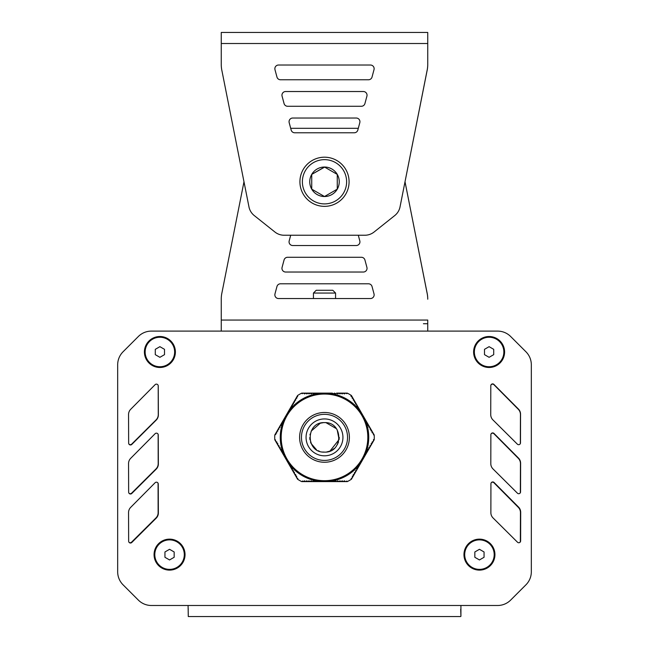 <?xml version="1.0" encoding="UTF-8"?>
<svg xmlns="http://www.w3.org/2000/svg" width="649" height="649" viewBox="0 0 649 649"><rect width="100%" height="100%" fill="white"/><g stroke="black" fill="none" stroke-linecap="round" stroke-linejoin="round"><path stroke-width="0.97" d="M350.866 396.028L351.417 395.501L351.385 396.685L352.31 397.05L351.466 395.582M336.669 393.124L337.512 393.821L338.883 393.124L339.727 393.821L341.09 393.124L341.934 393.821L343.305 393.124L344.148 393.821L345.519 393.124L346.866 393.683L347.304 393.124L336.669 393.124L335.825 393.821L334.454 393.124L333.61 393.821L332.239 393.124L331.396 393.821L330.033 393.124L329.189 393.821L327.818 393.124L326.974 393.821L325.603 393.124L324.76 393.821L323.397 393.124L322.545 393.821L321.182 393.124L320.338 393.821L318.967 393.124L318.124 393.821L316.761 393.124L315.909 393.821L314.546 393.124L313.702 393.821L312.331 393.124L311.488 393.821L310.117 393.124L309.273 393.821L307.91 393.124L307.066 393.821L305.695 393.124L304.852 393.821L303.481 393.124L302.134 393.683L301.696 393.124A49.778 49.778 0 0 0 297.583 395.501L286.744 414.273M289.6 410.176L288.975 410.995A44.246 44.246 0 0 1 289.6 410.176L290.233 409.624L290.054 408.546L291.336 407.71L291.158 406.631L292.439 405.787L292.269 404.708L293.551 403.873L293.372 402.794L294.654 401.958L294.476 400.879L295.766 400.044L295.587 398.965L296.869 398.129L296.69 397.05L297.615 396.685L297.583 395.501M285.617 416.228L274.778 435L275.825 434.432L275.671 433.451L276.693 433.061L276.782 431.536L277.804 431.147L277.886 429.622L278.908 429.232L278.989 427.699L280.011 427.318L280.1 425.785L281.122 425.403L281.204 423.87L282.226 423.489L282.307 421.955L283.337 421.566L283.499 420.747A44.246 44.246 0 0 1 283.897 419.798L283.499 420.747M274.778 435A49.778 49.778 0 0 0 274.778 439.746L285.617 458.519M274.778 439.746L275.476 439.844L275.671 441.296L276.961 442.131L276.782 443.21L277.804 443.591L277.886 445.125L279.167 445.96L278.989 447.039L280.279 447.875L280.1 448.954L281.122 449.343L281.204 450.877L282.226 451.258L282.307 452.791L283.337 453.172L283.418 454.706L284.44 455.087L284.522 456.62L285.803 457.456L285.625 458.535L286.915 459.37L286.736 460.449L297.583 479.246A49.778 49.778 0 0 0 301.696 481.615L323.38 481.615M351.417 395.501A49.778 49.778 0 0 0 347.304 393.124M325.628 481.615L347.304 481.615A49.778 49.778 0 0 0 351.417 479.246L351.15 478.589L352.31 477.696L352.391 476.163L353.413 475.782L353.234 474.703L354.524 473.867L354.346 472.788L355.628 471.945L355.449 470.866L356.731 470.03L356.82 468.505L357.842 468.116L357.664 467.037L358.946 466.201L359.027 464.668L360.049 464.286L360.138 462.753L361.16 462.372L361.242 460.839L362.264 460.457L362.085 459.37L363.375 458.535L363.197 457.456L364.478 456.62L364.56 455.087L365.582 454.706L365.663 453.172L366.693 452.791L366.774 451.258L367.796 450.877L367.878 449.343L368.9 448.954L368.721 447.875L370.011 447.039L369.833 445.96L371.114 445.125L371.196 443.591L372.218 443.21L372.039 442.131L373.329 441.296L373.524 439.844L374.222 439.746A49.778 49.778 0 0 0 374.222 435L373.524 434.895L373.329 433.451L372.039 432.615L372.218 431.536L370.936 430.701L371.114 429.622L370.092 429.232L370.011 427.699L368.721 426.864L368.9 425.785L367.878 425.403L367.796 423.87L366.515 423.034L366.693 421.955L365.663 421.566L365.582 420.041L364.56 419.652L364.478 418.126L363.197 417.283L363.375 416.204L362.085 415.368L362.199 414.2M301.696 481.615L302.71 480.99L303.481 481.615L304.332 480.925L305.695 481.615L306.539 480.925L307.91 481.615L308.754 480.925L310.117 481.615L310.968 480.925L312.331 481.615L313.175 480.925L314.546 481.615L315.39 480.925L316.761 481.615L317.604 480.925L318.967 481.615L319.811 480.925L321.182 481.615L322.545 480.925L323.397 481.623L324.76 480.925L325.603 481.615L323.413 481.615M325.603 481.623L326.455 480.925L327.818 481.615L328.662 480.925L330.033 481.615L330.876 480.925L332.239 481.615L333.091 480.925L334.454 481.615L335.298 480.925L336.669 481.615L337.512 480.925L338.883 481.615L339.727 480.925L341.09 481.615L341.934 480.925L343.305 481.615L344.148 480.925L345.519 481.615L346.866 481.063L347.304 481.615M362.304 414.378A44.246 44.246 0 0 0 362.199 414.208L361.242 413.908L361.16 412.375L360.138 411.993L360.049 410.46L358.767 409.624L358.946 408.546L357.664 407.71L357.842 406.631L356.82 406.242L356.731 404.708L355.449 403.873L355.628 402.794L354.346 401.958L354.524 400.879L353.234 400.044L353.413 398.965L352.131 398.129L352.31 397.05L362.256 414.273M288.975 410.995L288.862 411.993L287.84 412.375L287.758 413.908L286.801 414.208A44.246 44.246 0 0 0 286.696 414.378L286.915 415.368L285.625 416.204L285.803 417.283L284.522 418.126L284.7 419.205L283.897 419.798M285.641 458.551L286.801 460.539L287.758 460.839L287.84 462.372L289.121 463.208L288.951 464.286L289.973 464.668L290.054 466.201L291.077 466.582L291.158 468.116L292.439 468.951L292.269 470.03L293.551 470.866L293.372 471.945L294.395 472.334L294.476 473.867L295.766 474.703L295.587 475.782L296.609 476.163L296.69 477.696L297.85 478.589L297.583 479.246M361.193 462.088A44.246 44.246 0 0 1 360.876 462.559M360.025 463.751A44.246 44.246 0 0 1 359.4 464.57M358.816 465.301A44.246 44.246 0 0 1 331.525 481.055M330.609 481.193A44.246 44.246 0 0 1 329.587 481.323M364.259 417.956A44.246 44.246 0 0 1 364.503 418.459M365.103 419.798A44.246 44.246 0 0 1 365.501 420.747M365.841 421.615A44.246 44.246 0 0 1 365.841 453.124M365.501 453.992A44.246 44.246 0 0 1 365.103 454.941M359.4 410.176A44.246 44.246 0 0 1 360.025 410.995M360.876 412.188A44.246 44.246 0 0 1 361.193 412.65M331.525 393.692A44.246 44.246 0 0 1 358.816 409.446M327.558 393.229A44.246 44.246 0 0 1 328.118 393.278M287.807 412.65A44.246 44.246 0 0 1 288.124 412.188M290.184 409.446A44.246 44.246 0 0 1 317.475 393.692M318.391 393.554A44.246 44.246 0 0 1 319.413 393.424M321.442 481.509A44.246 44.246 0 0 1 320.882 481.469M328.118 481.469A44.246 44.246 0 0 1 327.558 481.509M364.503 456.288A44.246 44.246 0 0 1 364.259 456.791M329.587 393.424A44.246 44.246 0 0 1 330.609 393.554M320.882 393.278A44.246 44.246 0 0 1 321.442 393.229M284.497 418.459A44.246 44.246 0 0 1 284.741 417.956M283.159 453.124A44.246 44.246 0 0 1 283.159 421.615M283.897 454.941A44.246 44.246 0 0 1 283.499 453.992M284.741 456.791A44.246 44.246 0 0 1 284.497 456.288M288.124 462.559A44.246 44.246 0 0 1 287.807 462.088M289.6 464.57A44.246 44.246 0 0 1 288.975 463.751M317.475 481.055A44.246 44.246 0 0 1 290.184 465.301M319.413 481.323A44.246 44.246 0 0 1 318.391 481.193M324.5 414.33A23.048 23.048 0 0 1 344.457 448.897A23.048 23.048 0 0 1 304.543 448.897A23.048 23.048 0 0 1 324.5 414.33M324.5 394.048A43.321 43.321 0 0 0 281.179 437.369A43.321 43.321 0 0 0 324.5 480.698A43.321 43.321 0 0 0 367.821 437.369A43.321 43.321 0 0 0 324.5 394.048M286.728 414.305L285.633 416.204M332.239 393.124L325.62 393.124M325.587 393.124L323.397 393.124M323.372 393.124L301.696 393.124M374.173 434.919L363.383 416.22M363.359 416.196L362.264 414.289M373.491 439.535L374.222 439.746M351.466 479.165L362.256 460.466M362.272 460.441L363.367 458.535M363.383 458.519L374.173 439.827M474.841 551.966L479.449 549.305L484.057 551.966L484.057 557.288L479.449 559.949L474.841 557.288L474.841 551.966M494.197 554.627A14.749 14.749 0 0 1 479.449 569.376A14.749 14.749 0 0 1 464.7 554.627A14.749 14.749 0 0 1 479.449 539.879A14.749 14.749 0 0 1 494.197 554.627M164.943 551.966L169.551 549.305L174.159 551.966L174.159 557.288L169.551 559.949L164.943 557.288L164.943 551.966M184.3 554.627A14.749 14.749 0 0 1 169.551 569.376A14.749 14.749 0 0 1 154.803 554.627A14.749 14.749 0 0 1 169.551 539.879A14.749 14.749 0 0 1 184.3 554.627M484.495 349.332L489.103 346.671L493.711 349.332L493.711 354.654L489.103 357.315L484.495 354.654L484.495 349.332M503.851 351.993A14.749 14.749 0 0 1 489.103 366.742A14.749 14.749 0 0 1 474.354 351.993A14.749 14.749 0 0 1 489.103 337.245A14.749 14.749 0 0 1 503.851 351.993M155.289 349.332L159.897 346.671L164.505 349.332L164.505 354.654L159.897 357.315L155.289 354.654L155.289 349.332M174.646 351.993A14.749 14.749 0 0 1 159.897 366.742A14.749 14.749 0 0 1 145.149 351.993A14.749 14.749 0 0 1 159.897 337.245A14.749 14.749 0 0 1 174.646 351.993M169.551 570.114A15.487 15.487 0 0 1 154.064 554.627A15.487 15.487 0 0 1 169.551 539.141A15.487 15.487 0 0 1 185.038 554.627A15.487 15.487 0 0 1 169.551 570.114M479.449 570.114A15.487 15.487 0 0 1 463.962 554.627A15.487 15.487 0 0 1 479.449 539.141A15.487 15.487 0 0 1 494.936 554.627A15.487 15.487 0 0 1 479.449 570.114M489.103 367.48A15.487 15.487 0 0 1 473.616 351.993A15.487 15.487 0 0 1 489.103 336.507A15.487 15.487 0 0 1 504.589 351.993A15.487 15.487 0 0 1 489.103 367.48M159.897 367.48A15.487 15.487 0 0 1 144.411 351.993A15.487 15.487 0 0 1 159.897 336.507A15.487 15.487 0 0 1 175.384 351.993A15.487 15.487 0 0 1 159.897 367.48M460.92 608.291L460.92 616.266L460.92 605.493L497.621 605.493A18.432 18.432 0 0 0 510.658 600.09L525.933 584.822A18.432 18.432 0 0 0 531.328 571.785L531.328 364.811A18.432 18.432 0 0 0 525.933 351.774L510.658 336.507A18.432 18.432 0 0 0 497.621 331.104L151.379 331.104A18.432 18.432 0 0 0 138.342 336.507L123.067 351.774A18.432 18.432 0 0 0 117.672 364.811L117.672 571.785A18.432 18.432 0 0 0 123.067 584.822L138.342 600.09A18.432 18.432 0 0 0 151.379 605.493L188.08 605.493L188.291 616.55L460.709 616.55M156.198 518.17L131.796 542.475A1.842 1.842 0 0 1 128.648 541.177L128.551 512.588A7.374 7.374 0 0 1 130.684 507.364L155.111 482.726A1.842 1.842 0 0 1 158.259 484.016L158.364 512.921A7.374 7.374 0 0 1 156.198 518.17M490.871 512.702L490.928 483.789A1.842 1.842 0 0 1 494.084 482.491L518.535 507.08A7.374 7.374 0 0 1 520.685 512.288L520.628 540.901A1.842 1.842 0 0 1 517.48 542.207L493.053 517.943A7.374 7.374 0 0 1 490.871 512.702M490.806 463.678L490.863 434.757A1.842 1.842 0 0 1 494.011 433.459L518.462 458.056A7.374 7.374 0 0 1 520.612 463.264L520.555 491.869A1.842 1.842 0 0 1 517.415 493.183L492.989 468.919A7.374 7.374 0 0 1 490.806 463.678M490.733 414.646L490.798 385.733A1.842 1.842 0 0 1 493.946 384.435L518.397 409.024A7.374 7.374 0 0 1 520.547 414.232L520.49 442.845A1.842 1.842 0 0 1 517.342 444.151L492.916 419.895A7.374 7.374 0 0 1 490.733 414.646M156.198 469.146L131.796 493.451A1.842 1.842 0 0 1 128.648 492.153L128.551 463.556A7.374 7.374 0 0 1 130.684 458.332L155.111 433.702A1.842 1.842 0 0 1 158.259 434.992L158.364 463.889A7.374 7.374 0 0 1 156.198 469.146M156.198 420.114L131.796 444.419A1.842 1.842 0 0 1 128.648 443.129L128.551 414.533A7.374 7.374 0 0 1 130.684 409.308L155.111 384.67A1.842 1.842 0 0 1 158.259 385.96L158.364 414.865A7.374 7.374 0 0 1 156.198 420.114M460.92 616.266L460.709 609.176M188.291 609.176L188.08 608.21M165.868 605.493L497.621 605.493M531.328 553.102L531.328 571.785A18.432 18.432 0 0 1 525.933 584.822L515.687 595.06M510.658 336.507L525.933 351.774A18.432 18.432 0 0 1 531.328 364.811M525.933 351.774L520.904 346.744M475.782 331.104L483.156 331.104M173.218 331.104L151.379 331.104M117.672 383.494L117.672 364.811A18.432 18.432 0 0 1 123.067 351.774L133.313 341.536M138.342 600.09L123.067 584.822A18.432 18.432 0 0 1 117.672 571.777M123.067 584.822L128.096 589.844M531.328 376.12L531.328 383.494M531.328 405.617L531.328 412.991M531.328 435.114L531.328 442.488M531.328 464.611L531.328 471.985M531.328 494.108L531.328 501.482M531.328 523.605L531.328 530.979M195.341 331.104L202.715 331.104M446.285 331.104L453.659 331.104M117.672 560.476L117.672 553.102M117.672 530.979L117.672 523.605M117.672 501.482L117.672 494.108M117.672 471.985L117.672 464.611M117.672 442.488L117.672 435.114M117.672 412.991L117.672 405.617M520.076 493.11A1.842 1.842 0 0 0 520.352 492.153L520.449 463.556A7.374 7.374 0 0 0 518.316 458.332L493.889 433.702A1.842 1.842 0 0 0 491.017 434.019M128.786 443.802A1.842 1.842 0 0 0 131.658 444.151L156.085 419.895A7.374 7.374 0 0 0 158.267 414.646L158.202 385.733A1.842 1.842 0 0 0 158.178 385.425M128.924 493.11A1.842 1.842 0 0 0 131.585 493.183L156.011 468.919A7.374 7.374 0 0 0 158.194 463.678L158.137 434.757A1.842 1.842 0 0 0 157.983 434.019M129.062 542.337A1.842 1.842 0 0 0 131.52 542.207L155.947 517.943A7.374 7.374 0 0 0 158.129 512.702L158.072 483.789A1.842 1.842 0 0 0 157.739 482.742M519.938 542.337A1.842 1.842 0 0 0 520.352 541.177L520.449 512.588A7.374 7.374 0 0 0 518.316 507.364L493.889 482.726A1.842 1.842 0 0 0 491.261 482.742M520.214 443.802A1.842 1.842 0 0 0 520.352 443.129L520.449 414.533A7.374 7.374 0 0 0 518.316 409.308L493.889 384.67A1.842 1.842 0 0 0 490.822 385.425M329.984 451.063L339.086 439.551L337.196 429.865M336.393 428.656L326.066 422.71M323.194 422.686L320.549 423.164M320.233 423.253L311.122 431.163M310.141 434.019L309.971 434.838M309.751 437.588L309.946 439.779M310.49 441.969L311.001 443.316M311.049 443.421L316.477 449.749M318.229 450.722L319.3 451.177M322.764 452.02L324.5 452.118C343.524 453.026 343.524 421.712 324.5 422.621C305.476 421.712 305.468 453.026 324.5 452.118M359.806 122.669L357.834 130.043A3.683 3.683 0 0 1 354.273 132.777L294.719 132.777A3.683 3.683 0 0 1 291.158 130.043L289.178 122.669A3.683 3.683 0 0 1 292.74 118.029L356.244 118.029A3.683 3.683 0 0 1 359.806 122.669M278.551 65.022A3.683 3.683 0 0 0 274.989 69.662A3.683 3.683 0 0 1 278.535 65.022L370.449 65.022A3.683 3.683 0 0 1 374.011 69.662L372.039 77.036A3.683 3.683 0 0 1 368.478 79.77L280.514 79.77A3.683 3.683 0 0 1 276.953 77.036L274.973 69.662L276.961 77.036A3.683 3.683 0 0 0 280.522 79.77M366.912 96.166L364.933 103.54A3.683 3.683 0 0 1 361.371 106.274L287.612 106.274A3.683 3.683 0 0 1 284.051 103.54L282.08 96.166A3.683 3.683 0 0 1 285.641 91.525L363.351 91.525A3.683 3.683 0 0 1 366.912 96.166M221.26 43.507L221.26 32.45L427.74 32.45L427.74 64.348A29.497 29.497 0 0 1 426.993 70.944L399.946 207.315A14.749 14.749 0 0 1 394.762 215.549L374.075 232.026A14.749 14.749 0 0 1 364.892 235.238L284.108 235.238A14.749 14.749 0 0 1 274.925 232.026L254.238 215.549A14.749 14.749 0 0 1 249.054 207.315L222.007 71.106A29.497 29.497 0 0 1 221.26 64.502L221.26 43.507L427.74 43.507L427.74 64.502A29.497 29.497 0 0 1 426.993 71.106L405.017 181.777L426.993 292.618A29.497 29.497 0 0 1 427.74 299.205L427.74 299.051A29.497 29.497 0 0 0 426.993 292.456L405.017 181.761M335.565 293.048L313.443 293.048L313.443 298.54L313.435 293.048L316.209 290.281L332.799 290.281L335.565 293.048L335.565 298.54M299.919 181.777A24.581 24.581 0 0 1 324.5 157.196A24.581 24.581 0 0 1 349.081 181.777A24.581 24.581 0 0 1 324.5 206.358A24.581 24.581 0 0 1 299.919 181.777M337.269 189.151A14.749 14.749 0 0 0 324.5 167.028A14.749 14.749 0 0 0 311.731 189.151A14.749 14.749 0 0 0 337.269 189.151L324.5 196.525L311.731 189.151L311.731 174.403L324.5 167.028L337.269 174.403L337.269 189.151M324.63 167.101L311.731 174.403M339.249 181.777A14.749 14.749 0 0 0 317.126 169.008A14.749 14.749 0 0 0 317.126 194.554A14.749 14.749 0 0 0 339.249 181.777M359.806 240.884L358.297 235.238L290.703 235.238L289.194 240.884A3.683 3.683 0 0 0 292.756 245.525L356.244 245.525A3.683 3.683 0 0 0 359.806 240.884M290.687 235.238L289.178 240.884A3.683 3.683 0 0 0 292.74 245.525M278.551 298.54A3.683 3.683 0 0 1 274.989 293.9A3.683 3.683 0 0 0 278.535 298.54L370.449 298.54A3.683 3.683 0 0 0 374.011 293.9L372.039 286.525A3.683 3.683 0 0 0 368.478 283.791L280.514 283.791A3.683 3.683 0 0 0 276.953 286.525L274.973 293.9L276.961 286.525A3.683 3.683 0 0 1 280.522 283.791M366.912 267.388L364.933 260.014A3.683 3.683 0 0 0 361.371 257.28L287.612 257.28A3.683 3.683 0 0 0 284.051 260.014L282.08 267.388A3.683 3.683 0 0 0 285.641 272.028L363.351 272.028A3.683 3.683 0 0 0 366.912 267.388M243.983 181.777L222.007 292.456A29.497 29.497 0 0 0 221.26 299.051L221.26 331.104M427.74 331.104L427.74 320.046L221.26 320.046M290.687 128.315L358.297 128.315L290.687 128.315M292.756 118.029A3.683 3.683 0 0 0 289.194 122.669L290.703 128.315M285.649 91.525A3.683 3.683 0 0 0 282.088 96.166L284.067 103.54A3.683 3.683 0 0 0 287.629 106.274M423.416 323.729L427.74 323.729M285.649 272.028A3.683 3.683 0 0 1 282.088 267.388L284.067 260.014A3.683 3.683 0 0 1 287.629 257.28M324.5 412.48A24.889 24.889 0 0 0 299.611 437.369A24.889 24.889 0 0 0 324.5 462.258A24.889 24.889 0 0 0 349.389 437.369A24.889 24.889 0 0 0 324.5 412.48M344.619 480.877L344.205 480.877M342.404 480.877L341.991 480.877M340.19 480.877L339.776 480.877M337.983 480.877L337.569 480.877M335.768 480.877L335.355 480.877M333.554 480.877L333.14 480.877M331.347 480.877L330.933 480.877M329.132 480.877L328.719 480.877M326.918 480.877L326.504 480.877M324.703 480.877L324.297 480.877M322.496 480.877L322.082 480.877M320.281 480.877L319.868 480.877M318.067 480.877L317.653 480.877M315.86 480.877L315.446 480.877M313.645 480.877L313.232 480.877M311.431 480.877L311.017 480.877M309.224 480.877L308.81 480.877M307.009 480.877L306.596 480.877M304.795 480.877L304.381 480.877M304.381 393.862L304.795 393.862M306.596 393.862L307.009 393.862M308.81 393.862L309.224 393.862M311.017 393.862L311.431 393.862M313.232 393.862L313.645 393.862M315.446 393.862L315.86 393.862M317.653 393.862L318.067 393.862M319.868 393.862L320.281 393.862M322.082 393.862L322.496 393.862M324.297 393.862L324.703 393.862M326.504 393.862L326.918 393.862M328.719 393.862L329.132 393.862M330.933 393.862L331.347 393.862M333.14 393.862L333.554 393.862M335.355 393.862L335.768 393.862M337.569 393.862L337.983 393.862M339.776 393.862L340.19 393.862M341.991 393.862L342.404 393.862M344.205 393.862L344.619 393.862M324.5 455.809A18.432 18.432 0 0 1 308.535 428.153A18.432 18.432 0 0 1 340.465 428.153A18.432 18.432 0 0 1 324.5 455.809M346.623 181.777A22.123 22.123 0 0 0 324.5 159.654A22.123 22.123 0 0 0 302.377 181.777A22.123 22.123 0 0 0 324.5 203.9A22.123 22.123 0 0 0 346.623 181.777M326.788 451.939L329.635 451.193M332.101 450.008L334.227 448.459M337.269 444.752L338.518 441.969M339.078 439.592L339.249 437.361M316.201 290.281L313.435 293.048"/></g></svg>
